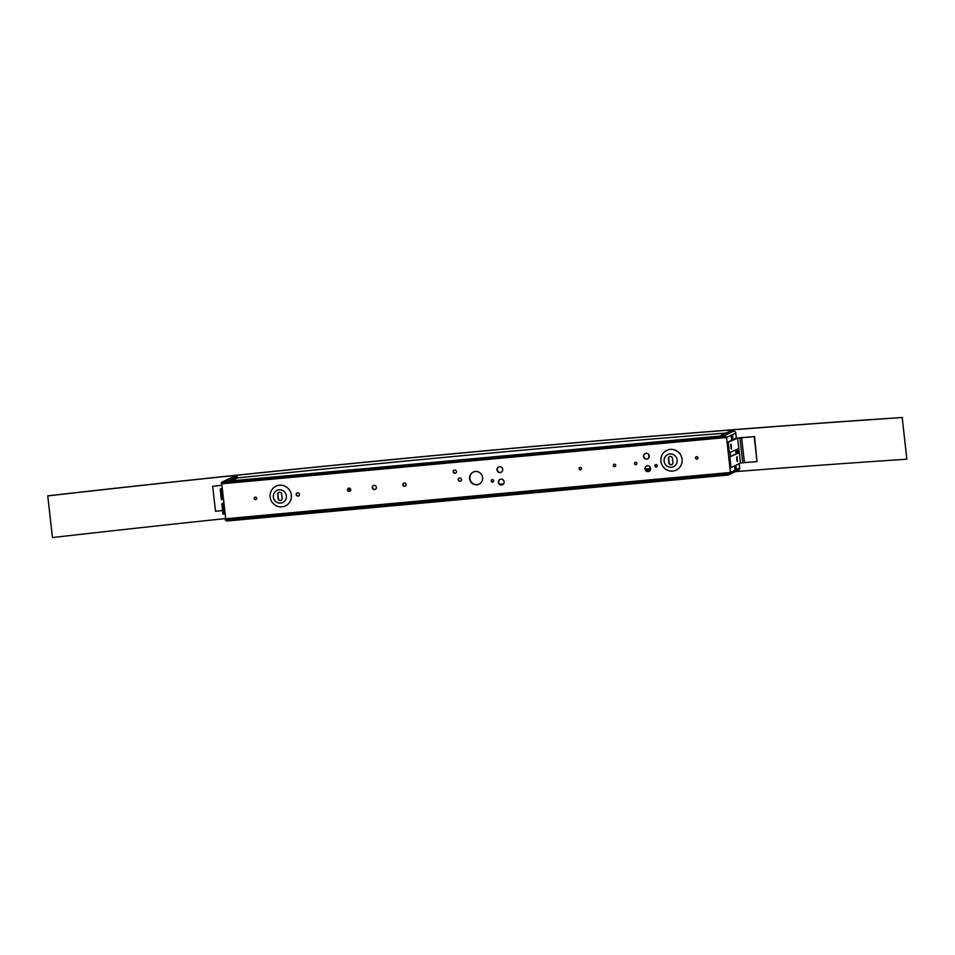 <?xml version="1.0" encoding="UTF-8"?>
<svg xmlns="http://www.w3.org/2000/svg" width="955" height="955" viewBox="0 0 955 955"><rect width="100%" height="100%" fill="white"/><g stroke="black" fill="none" stroke-linecap="round" stroke-linejoin="round"><path stroke-width="1.43" d="M726.528 437.497L730.456 472.474L225.702 518.756L221.775 483.779L726.528 437.497L735.78 433.081A2.101 2.041 -115.5 0 0 733.512 431.183L729.035 431.6L720.44 435.695L724.917 435.289A2.101 2.041 64.5 0 1 725.752 435.385L723.604 435.922A2.101 2.041 64.5 0 1 725.609 436.996L726.075 436.769M221.667 483.027L221.775 483.779M682.085 459.236A10.935 10.589 64.5 0 1 672.714 471.042A10.935 10.589 64.5 0 1 660.92 461.181A10.935 10.589 64.5 0 1 670.291 449.387A10.935 10.589 64.5 0 1 682.085 459.236M501.566 485.045A2.949 2.853 64.5 0 1 499.966 479.482A2.949 2.853 64.5 0 1 503.81 480.902A2.949 2.853 64.5 0 1 501.566 485.045M648.111 471.615A2.949 2.853 64.5 0 1 646.511 466.04A2.949 2.853 64.5 0 1 650.355 467.473A2.949 2.853 64.5 0 1 648.111 471.615M374.587 489.545A2.101 2.041 64.5 0 1 373.441 485.558A2.101 2.041 64.5 0 1 376.186 486.584A2.101 2.041 64.5 0 1 374.587 489.545M349.303 491.443A1.683 1.624 64.5 0 1 348.384 488.256A1.683 1.624 64.5 0 1 350.581 489.067A1.683 1.624 64.5 0 1 349.303 491.443M455.01 473.334A1.683 1.624 64.5 0 1 454.103 470.147A1.683 1.624 64.5 0 1 456.299 470.97A1.683 1.624 64.5 0 1 455.01 473.334M492.601 482.084A1.265 1.218 64.5 0 1 491.909 479.697A1.265 1.218 64.5 0 1 493.556 480.305A1.265 1.218 64.5 0 1 492.601 482.084M614.65 466.685A1.265 1.218 64.5 0 1 613.97 464.297A1.265 1.218 64.5 0 1 615.617 464.906A1.265 1.218 64.5 0 1 614.65 466.685M656.24 467.079A1.265 1.218 64.5 0 1 655.548 464.691A1.265 1.218 64.5 0 1 657.195 465.3A1.265 1.218 64.5 0 1 656.24 467.079M696.875 459.152A1.265 1.218 64.5 0 1 696.195 456.765A1.265 1.218 64.5 0 1 697.842 457.373A1.265 1.218 64.5 0 1 696.875 459.152M255.63 499.608A1.265 1.218 64.5 0 1 254.937 497.221A1.265 1.218 64.5 0 1 256.585 497.83A1.265 1.218 64.5 0 1 255.63 499.608M635.827 464.751A1.265 1.218 64.5 0 1 635.135 462.363A1.265 1.218 64.5 0 1 636.782 462.972A1.265 1.218 64.5 0 1 635.827 464.751M580.461 469.824A1.265 1.218 64.5 0 1 579.781 467.437A1.265 1.218 64.5 0 1 581.428 468.046A1.265 1.218 64.5 0 1 580.461 469.824M460.024 481.284A1.683 1.624 64.5 0 1 459.104 478.109A1.683 1.624 64.5 0 1 461.301 478.921A1.683 1.624 64.5 0 1 460.024 481.284M404.657 486.358A1.683 1.624 64.5 0 1 403.75 483.182A1.683 1.624 64.5 0 1 405.947 483.994A1.683 1.624 64.5 0 1 404.657 486.358M298.008 496.146A1.683 1.624 64.5 0 1 297.101 492.959A1.683 1.624 64.5 0 1 299.285 493.771A1.683 1.624 64.5 0 1 298.008 496.146M646.702 459.116A2.949 2.853 64.5 0 1 645.114 453.553A2.949 2.853 64.5 0 1 648.946 454.974A2.949 2.853 64.5 0 1 646.702 459.116M500.169 472.558A2.949 2.853 64.5 0 1 498.57 466.983A2.949 2.853 64.5 0 1 502.414 468.416A2.949 2.853 64.5 0 1 500.169 472.558M476.855 484.794A6.733 6.518 64.5 0 1 473.214 472.057A6.733 6.518 64.5 0 1 481.989 475.315A6.733 6.518 64.5 0 1 476.855 484.794M281.94 506.866A10.935 10.589 64.5 0 1 270.146 497.018A10.935 10.589 64.5 0 1 279.505 485.224A10.935 10.589 64.5 0 1 291.311 495.072A10.935 10.589 64.5 0 1 281.94 506.866M225.702 518.756L225.774 519.663L730.193 473.417L730.456 472.474L739.695 468.057L739.206 463.653M225.296 519.89L729.716 473.632A2.101 2.041 64.5 0 1 727.997 475.053L227.302 520.964A2.101 2.041 64.5 0 1 225.296 519.89L225.774 519.663M223.458 481.595L223.446 481.451A2.101 2.041 64.5 0 1 224.234 481.201L232.817 477.094A2.101 2.041 -115.5 0 0 232.149 477.285L223.566 481.38M728.665 474.874L730.109 474.181A2.101 2.041 64.5 0 1 729.859 474.301M731.375 436.065L731.602 439.443M734.717 465.801L734.92 469.001M735.78 433.081L736.353 438.261M733.022 439.67L732.545 435.504L731.232 436.137L731.697 440.291M729.859 452.765L730.372 455.845L730.193 452.61M735.517 450.068L736.042 453.136L735.851 449.901M734.562 465.873L734.968 469.442L736.281 468.81L735.887 465.24M723.604 435.922L222.921 481.833A2.101 2.041 64.5 0 0 221.19 483.254L725.609 436.996M729.99 474.241L738.573 470.147A2.101 2.041 -115.5 0 0 739.695 468.057M232.817 477.094L237.306 476.688L237.437 477.942L231.301 480.866M228.746 481.105L224.234 481.201M237.306 476.688L228.711 480.783M473.358 471.997A6.733 6.518 -115.5 0 0 477.142 484.651A6.733 6.518 -115.5 0 0 479.159 484.125M498.713 466.923A2.949 2.853 -115.5 0 0 500.444 472.427A2.949 2.853 -115.5 0 0 501.244 472.224M645.258 453.482A2.949 2.853 -115.5 0 0 646.989 458.985A2.949 2.853 -115.5 0 0 647.788 458.794M297.244 492.899A1.683 1.624 -115.5 0 0 298.688 495.92M403.893 483.123A1.683 1.624 -115.5 0 0 405.338 486.143M459.248 478.037A1.683 1.624 -115.5 0 0 460.692 481.069M579.924 467.377A1.265 1.218 -115.5 0 0 580.998 469.633M635.29 462.304A1.265 1.218 -115.5 0 0 636.364 464.56M255.092 497.161A1.265 1.218 -115.5 0 0 256.167 499.417M696.338 456.705A1.265 1.218 -115.5 0 0 697.425 458.961M655.703 464.631A1.265 1.218 -115.5 0 0 656.777 466.888M614.113 464.237A1.265 1.218 -115.5 0 0 615.199 466.494M492.064 479.637A1.265 1.218 -115.5 0 0 493.138 481.893M454.246 470.087A1.683 1.624 -115.5 0 0 455.69 473.107M348.527 488.196A1.683 1.624 -115.5 0 0 349.972 491.216M373.584 485.498A2.101 2.041 -115.5 0 0 375.399 489.282M646.654 465.98A2.949 2.853 -115.5 0 0 648.385 471.472A2.949 2.853 -115.5 0 0 649.185 471.281M500.11 479.41A2.949 2.853 -115.5 0 0 501.853 484.913A2.949 2.853 -115.5 0 0 502.64 484.722M672.929 462.507A2.101 2.041 64.5 0 1 671.795 464.596A2.101 2.041 64.5 0 1 668.858 462.889L668.381 458.722A2.101 2.041 64.5 0 1 669.515 456.633A2.101 2.041 64.5 0 1 672.451 458.352L672.929 462.507M669.658 456.574A2.101 2.041 -115.5 0 0 668.667 458.591L669.133 462.745A2.101 2.041 -115.5 0 0 671.938 464.524M277.607 494.559A2.101 2.041 64.5 0 1 278.741 492.47A2.101 2.041 64.5 0 1 281.677 494.177L282.143 498.343A2.101 2.041 64.5 0 1 281.009 500.432A2.101 2.041 64.5 0 1 278.072 498.713L277.893 494.415L278.359 498.582A2.101 2.041 -115.5 0 0 281.152 500.36M278.884 492.41A2.101 2.041 -115.5 0 0 277.893 494.415M677.167 460.024A6.733 6.518 64.5 0 1 671.401 467.282A6.733 6.518 64.5 0 1 664.143 461.217A6.733 6.518 64.5 0 1 669.909 453.959A6.733 6.518 64.5 0 1 677.167 460.024M273.357 497.042A6.733 6.518 -115.5 0 0 280.627 503.106A6.733 6.518 -115.5 0 0 286.393 495.848A6.733 6.518 -115.5 0 0 279.123 489.784A6.733 6.518 -115.5 0 0 273.357 497.042M732.366 439.98L731.769 439.563M736.281 468.81L735.064 468.929M645.389 469.562L650.212 468.666L645.258 469.12M648.612 454.425L648.958 457.541M650.009 466.911L650.212 468.666M644.768 453.828L646.571 453.291M647.311 471.364L650.248 469.956L650.248 467.27M649.114 457.159L648.851 454.783M650.164 469.12L646.702 471.102M350.628 490.452A2.519 2.447 64.5 0 1 348.897 488.112M349.088 488.101A2.519 2.447 -115.5 0 0 350.676 490.309M736.317 438.094L727.256 442.416L728.498 452.395M737.081 449.316L737.511 453.183M737.045 453.41L736.603 449.542M730.181 467.389L728.94 457.409M727.758 442.487L736.329 437.963M222.312 488.602L223.446 498.713M225.129 513.695L223.697 503.727M499.716 484.221A2357.788 197.661 173.6 0 1 503.583 483.875M647.753 471.149A2357.788 197.661 173.6 0 1 649.615 470.994M237.437 477.918A1738.231 145.721 173.6 0 1 725.931 433.081M501.339 484.913A1738.231 145.721 173.6 0 1 502.342 484.818M731.53 449.113L731.029 444.111L731.53 449.113M731.017 448.468L730.682 444.839M737.511 461.611L736.997 456.609L737.511 461.611M736.985 460.967L736.651 457.338M727.4 442.654L737.63 438.094L741.617 437.605A1731.152 145.124 173.6 0 1 754.211 436.638L736.818 438.166L727.4 442.654L728.57 453.064L737.917 448.922L738.346 453.1L729.035 457.23L737.535 453.171L737.344 449.196M728.223 442.583L729.381 452.992M729.035 457.23L730.205 467.64L731.017 467.568L729.859 457.159M754.211 436.638L757.005 461.623A1731.152 145.124 -6.4 0 0 744.423 462.59L741.617 437.605L744.423 462.59L740.435 463.068L731.017 467.568M754.522 436.531L757.005 461.623M223.936 503.058L221.835 503.739L223.9 502.76M222.264 488.184L220.211 489.163L221.369 499.572L223.47 498.892M220.211 489.163L221.023 489.091L222.193 499.501M221.835 503.739L223.004 514.148L223.816 514.077L222.658 503.667M222.599 510.519A1731.152 145.124 -6.4 0 0 215.496 511.271L212.69 486.286A1731.152 145.124 173.6 0 1 221.942 485.319M224.807 513.611L223.816 514.077M221.023 489.091L222.3 488.483M221.942 485.247L212.69 486.286M902.582 417.454A1732.836 145.267 -6.4 0 0 47.75 495.836L47.774 495.908A1731.988 145.196 173.6 0 1 902.189 417.562L906.856 459.2A1731.988 145.196 -6.4 0 0 735.517 471.603M225.678 518.553A1731.988 145.196 -6.4 0 0 52.441 537.546L47.75 495.836M52.441 537.546L47.774 495.908M906.856 459.2L902.189 417.562M733.512 431.183L724.917 435.289M223.386 481.607L724.069 435.695M737.535 453.171L738.346 453.1M742.703 462.721L739.898 437.736M737.63 438.094L740.435 463.068M222.24 482.012L222.873 481.714M223.255 481.607L724.296 435.671"/></g></svg>
